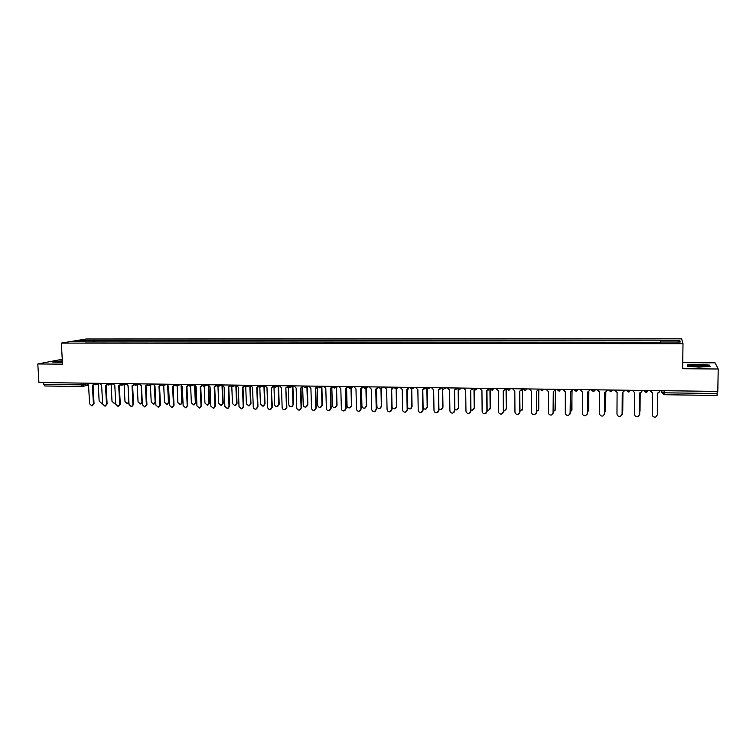 <?xml version="1.0" encoding="UTF-8"?>
<svg xmlns="http://www.w3.org/2000/svg" width="756" height="756" viewBox="0 0 756 756"><rect width="100%" height="100%" fill="white"/><g stroke="black" fill="none" stroke-linecap="round" stroke-linejoin="round"><path stroke-width="1.13" d="M682.999 343.696L681.638 338.83L86.175 338.99L61.321 343.092L682.999 343.696L682.668 368.73L718.2 368.994L717.813 391.41L38.925 382.536L37.8 363.967L62.531 364.156L61.321 343.092M718.2 368.994L715.091 362.842L682.744 362.653M82.026 386.496L44.784 385.985L43.763 384.36L81.194 384.87L86.789 383.935M43.659 382.602L43.763 384.36M62.257 359.261L37.8 363.967M717.217 391.41L717.038 395.464L664.033 394.717L664.07 392.808L717.189 393.526M660.659 340.389L660.631 342.241L660.659 340.389L679.786 340.389L680.202 342.024L660.753 342.014M85.579 341.901L660.763 342.241M85.456 341.703L71.47 341.693L79.796 340.313L93.612 340.313L92.941 341.901M660.649 340.162L93.612 340.313M687.525 366.329L699.007 367.095L710.073 366.48L709.459 365.11L698.043 364.373L687.166 364.968L687.525 366.329M62.342 360.754L52.759 362.039L62.436 362.436M94.831 341.901L94.736 340.124M679.786 340.389L678.226 342.024M80.316 341.693L79.796 340.313M709.44 366.084L709.459 365.11M649.999 390.531L652.437 392.912L652.22 414.628C652.56 416.613 653.77 417.406 655.839 417L657.474 414.732L657.701 392.988L658.646 392.874L660.186 390.663M632.262 390.294L634.681 392.676L634.511 414.288C634.851 416.244 636.032 417.038 638.064 416.66L639.718 414.392L639.897 392.742L639.718 414.477M639.897 392.742L640.804 392.638L642.354 390.682M614.694 390.068L617.094 392.43L616.972 413.948C617.293 415.885 618.455 416.669 620.459 416.32L622.122 414.052L622.264 392.506L622.103 414.382M622.264 392.506L624.664 390.691M704.904 365.583C700.15 364.675 687.015 365.365 691.938 366.263L692.109 366.291C695.983 367.076 707.777 366.726 705.972 365.885L704.904 365.583M700.16 366.736L696.852 366.698M687.818 366.348L687.516 365.214L698.053 364.628L709.109 365.356L709.629 366.509M687.497 366.235L687.516 365.214M62.37 361.226L57.239 362.011L62.427 362.332M53.506 362.133L62.351 360.962M639.756 412.133L640.181 392.742L640.03 411.151M622.179 412.285L622.783 410.735L622.897 392.468M622.935 392.459L622.755 411.066M597.278 389.841L599.659 392.194L599.584 413.617C599.895 415.526 601.039 416.31 603.005 415.989L604.687 413.712L604.781 392.26L605.613 392.175L607.248 389.973L607.115 390.691M604.847 392.269L604.62 414.269M580.022 389.614L582.385 391.958L582.347 413.286C582.659 415.167 583.783 415.961 585.72 415.658L587.412 413.381L587.459 392.024L588.262 391.948L589.926 389.746L589.699 390.672M587.554 392.024L587.28 414.146M562.918 389.387L565.271 391.721L565.271 412.956C565.573 414.817 566.679 415.602 568.588 415.327L570.289 413.05L570.298 391.788L571.073 391.721L572.755 389.52L572.434 390.625M570.411 391.797L570.09 414.005M604.762 412.266L605.679 410.423L605.764 392.128M605.821 392.109L605.613 410.971M587.506 412.162L588.735 410.111L588.782 391.731M588.867 391.684L588.612 410.867M570.402 411.992L571.942 409.799L571.952 391.249M572.056 391.154L571.744 410.735M545.974 389.17L548.298 391.495L548.346 412.625C548.648 414.468 549.735 415.252 551.615 414.997L553.326 412.719L553.288 391.561L553.042 413.834M553.449 391.561L555.745 389.293L555.32 390.55M553.449 411.765L555.291 409.497L555.263 390.635M555.386 390.427L555.017 410.593M529.172 388.953L531.487 391.258L531.572 412.303C531.874 414.127 532.942 414.912 534.794 414.666L536.505 412.398L536.429 391.325L536.656 412.19L536.146 413.645M536.59 391.334L538.877 389.075L538.357 390.455M536.656 411.51L538.782 409.194L538.726 389.879M538.867 389.359L538.433 410.423M512.53 388.726L514.827 391.032L514.949 411.982C515.242 413.787 516.301 414.571 518.125 414.345L519.835 412.077L519.722 391.098L520.005 411.869L519.4 413.447M519.882 391.107L522.169 388.858L521.545 390.332M520.005 411.207L522.424 408.892L522.32 388.858M522.49 388.858L522.594 408.684L521.999 410.234M496.021 388.518L498.308 390.805L498.469 411.661C498.762 413.447 499.801 414.231 501.597 414.023L503.316 411.755L503.165 390.871L505.603 388.641L504.885 390.2M503.354 390.88L503.505 411.547L502.806 413.23M503.505 410.867L504.526 410.81L506.208 408.59L506.066 388.65M506.255 388.65L506.388 408.391L505.707 410.035M479.673 388.3L481.941 390.587L482.139 411.349C482.422 413.116 483.453 413.901 485.22 413.702L486.94 411.444L486.751 390.654L489.179 388.423L488.385 390.058M486.958 390.654L487.147 411.236L486.363 412.993M463.456 388.093L465.705 390.361L465.951 411.037C466.225 412.785 467.236 413.57 468.994 413.381L470.704 411.132L470.478 390.427L472.906 388.215L472.037 389.898M470.714 390.427L470.941 410.924L470.071 412.757M447.382 387.875L449.622 390.143L449.896 410.725C450.17 412.455 451.171 413.239 452.901 413.069L454.621 410.82L454.347 390.209L456.766 387.998L455.83 389.737M454.602 390.209L454.866 410.612L453.921 412.502M431.449 387.667L433.67 389.926L433.991 410.423C434.256 412.133 435.248 412.918 436.949 412.757L438.66 410.508L438.357 389.992L440.776 387.79L439.775 389.557M438.631 389.992L438.934 410.31L437.913 412.247M415.658 387.459L417.86 389.709L418.21 410.121C418.484 411.822 419.457 412.596 421.139 412.445L422.85 410.206L422.51 389.775L424.919 387.582L423.87 389.378M422.802 389.765L423.133 410.007L422.056 411.982M400 387.261L402.192 389.491L402.57 409.818C402.844 411.5 403.808 412.275 405.471 412.133L407.172 409.903L406.794 389.557L409.204 387.384M409.223 387.384L408.098 389.198M407.106 389.557L407.475 409.705L406.341 411.718M487.147 410.489L488.442 410.517L490.124 408.297L489.954 388.48M490.162 389.094L490.332 408.098L489.557 409.828M470.931 410.073L472.5 410.215L474.192 408.004L473.984 389.189M474.21 389.435L474.409 407.805L473.558 409.601M454.857 409.61L456.7 409.922L458.382 407.711L458.155 389.359M458.401 389.52L458.627 407.512L457.692 409.365M438.915 409.081L441.031 409.629L442.714 407.427L442.458 389.378M442.714 389.463L442.969 407.229L441.976 409.128M423.114 408.457L425.496 409.336L427.178 407.134L426.885 389.283M427.168 389.321L427.452 406.945L426.393 408.883M407.437 407.645L410.092 409.043L411.774 406.851L411.453 389.104M411.746 389.085L412.067 406.662L410.943 408.637M384.473 387.053L386.656 389.283L387.072 409.516C387.337 411.188 388.291 411.963 389.926 411.831L391.627 409.601L391.221 389.34L393.621 387.176L392.468 389.019M391.542 389.34L391.948 409.402L390.757 411.444M391.665 389.321L392.014 406.492C392.269 408.127 393.205 408.883 394.821 408.76L396.494 406.567L396.144 388.858M396.456 388.773L396.805 406.378L395.634 408.382M369.079 386.855L371.243 389.066L371.697 409.223C371.961 410.877 372.906 411.642 374.522 411.529L376.214 409.308L375.779 389.132L378.17 386.977L376.979 388.83M376.119 389.123L376.554 409.109L375.316 411.17M376.526 389.047L376.904 406.208C377.159 407.843 378.085 408.59 379.682 408.476L381.345 406.293L380.967 388.546M381.298 388.386L381.667 406.104L380.457 408.127M353.817 386.656L355.972 388.858L356.454 408.93C356.719 410.574 357.645 411.34 359.251 411.226L360.933 409.015L360.461 388.924L362.852 386.77M362.908 386.798L361.623 388.641M360.82 388.915L361.292 408.816L360.007 410.895M361.51 388.707L361.916 405.934C362.171 407.55 363.088 408.297 364.666 408.193L366.32 406.019L365.913 388.159M366.254 387.922L366.66 405.821L365.403 407.862M338.688 386.458L340.824 388.65L341.343 408.637C341.599 410.272 342.525 411.028 344.103 410.924L345.785 408.722L345.275 388.716L347.628 386.59M347.675 386.807L346.409 388.452M345.653 388.707L346.154 408.524L344.83 410.621M346.617 388.367L347.051 405.66C347.306 407.267 348.214 408.013 349.773 407.909L351.427 405.745L350.982 387.743M351.342 387.573L351.786 405.556L350.482 407.607M323.681 386.259L325.808 388.452L326.356 408.344C326.611 409.969 327.528 410.725 329.087 410.631L330.759 408.429L330.221 388.508L332.489 386.429M332.593 386.788L331.317 388.263M330.618 388.499L331.147 408.24L329.786 410.338M331.846 387.989L332.319 405.386C332.564 406.983 333.462 407.73 335.002 407.626L336.647 405.471L336.174 387.403M336.552 387.233L337.025 405.282L335.692 407.352M308.807 386.07L310.914 388.244L311.491 408.06C311.746 409.667 312.653 410.423 314.194 410.338L315.866 408.145L315.29 388.3L317.482 386.259M317.633 386.722L316.358 388.064M315.706 388.291L316.273 407.947L314.874 410.064M317.199 387.545L317.7 405.121C317.945 406.7 318.834 407.446 320.355 407.352L321.999 405.197L321.489 387.081M321.876 386.921L322.387 405.008L321.016 407.087M290.748 387.157L294.037 385.872L296.144 388.045L296.758 407.777C297.014 409.374 297.902 410.13 299.433 410.045L301.086 407.862L300.482 388.102L300.954 388.074L301.512 407.664L300.085 409.79M302.787 386.637L301.521 387.875M300.954 388.074L302.589 386.099M302.655 386.959L303.203 404.857C303.449 406.416 304.328 407.163 305.83 407.078L307.465 404.933L306.917 386.779M307.333 386.609L307.872 404.743L306.473 406.832M276.053 386.987L279.418 385.721L281.497 387.837L282.139 407.493C282.394 409.081 283.283 409.828 284.795 409.752L286.439 407.578L285.806 387.904L286.874 407.38L285.428 409.506M288.074 386.533L286.817 387.686M286.259 387.875L287.828 385.929M288.253 386.779L288.82 404.592C289.066 406.142 289.935 406.889 291.429 406.804L293.045 404.668L292.477 386.486M292.903 386.316L293.47 404.479L292.052 406.567M264.912 385.494L266.972 387.639L267.643 407.21C267.898 408.788 268.777 409.535 270.27 409.469L271.905 407.295L271.243 387.705L272.358 407.106L270.894 409.232M273.483 386.42L272.236 387.497M271.697 387.677L273.181 385.692M273.974 386.921L274.56 404.328C274.806 405.868 275.666 406.605 277.131 406.539L278.747 404.403L278.151 386.203M278.586 386.042L279.191 404.214L277.745 406.312M250.52 385.305L252.57 387.45L253.269 406.936C253.525 408.495 254.394 409.251 255.868 409.185L257.503 407.021L256.804 387.507L258.722 385.74M259.015 386.307L257.768 387.308M257.276 387.478L257.966 406.832L256.473 408.958M259.809 386.921L260.414 404.063L262.965 406.265L264.572 404.139L263.938 385.929M264.392 385.768L265.016 403.959L263.551 406.048M236.25 385.116L238.282 387.252L239.019 406.662L241.589 408.901L243.205 406.747L242.487 387.308L244.368 385.692M244.66 386.174L243.432 387.119M242.978 387.28L243.687 406.558L242.175 408.684M245.747 386.836L246.38 403.808L248.904 406L250.501 403.884L249.839 385.664M250.312 385.503L250.964 403.704L249.48 405.792M222.094 384.936L224.116 387.053L224.872 406.388L227.424 408.618L229.03 406.473L228.284 387.11L230.136 385.617M230.429 386.042L229.21 386.93M228.784 387.081L229.531 406.284L228 408.41M231.809 386.675L232.451 403.553L234.955 405.736L236.552 403.628L235.853 385.409M236.363 385.872L237.025 403.449L235.522 405.537M208.051 384.747L210.064 386.864L210.848 406.123L213.372 408.344L214.978 406.199L214.194 386.921L216.008 385.513M216.31 385.91L215.091 386.751M214.713 386.883L215.488 406.01L213.939 408.136M217.974 386.458L218.645 403.298L221.13 405.481L222.708 403.373L221.99 385.163M222.529 386.297L223.2 403.194L221.678 405.282M194.122 384.568L196.125 386.675L196.938 405.849L199.433 408.06L201.03 405.934L200.227 386.732L202.003 385.409M202.306 385.777L201.087 386.571M200.756 386.685L201.55 405.745L199.99 407.871M204.243 386.184L204.942 403.042L207.399 405.216L208.977 403.118L208.259 385.73M208.807 386.439L209.478 402.939L207.947 405.027M180.306 384.388L182.3 386.486L183.141 405.585L185.617 407.786L187.195 405.66L186.363 386.543L188.112 385.286M188.414 385.636L187.195 386.392M186.912 386.496L187.734 405.481L186.165 407.597M190.625 385.881L191.353 402.797L193.791 404.961L195.35 402.863L194.632 386.004M195.18 386.458L195.87 402.693L194.32 404.772M166.603 384.209L168.579 386.297L169.448 405.32L171.905 407.522L173.474 405.396L172.614 386.354L174.324 385.163M174.645 385.494L173.417 386.212M173.171 386.297L174.031 405.216L172.434 407.342M177.112 385.607L177.868 402.542L180.287 404.706L181.837 402.617L181.109 386.099M181.657 386.401L182.366 402.438L180.807 404.526M153.014 384.029L154.98 386.108L155.868 405.055L158.297 407.248L159.866 405.14L158.977 386.165L160.659 385.04M160.981 385.343L159.752 386.042M159.554 386.108L160.433 404.951L158.807 407.087M163.712 385.343L164.496 402.296L166.887 404.451L168.427 402.372L167.681 386.099M168.248 386.278L168.975 402.192L167.378 404.29M139.529 383.859L141.485 385.929L142.402 404.8L144.812 406.983L146.362 404.876L145.445 385.985L147.089 384.908M147.42 385.201L146.201 385.862M146.031 385.919L146.938 404.696L145.294 406.832M150.406 385.078L151.219 402.05L153.591 404.195L155.122 402.126L154.366 386.032M154.933 386.108L155.679 401.946L154.063 404.044M126.148 383.679L128.095 385.74L129.04 404.545L131.421 406.719L132.961 404.621L132.026 385.796L133.642 384.776M133.973 385.059L132.754 385.683M132.631 385.73L133.557 404.441L131.884 406.577M137.214 384.832L138.046 401.814L140.399 403.95L141.92 401.88L141.145 385.91M142.298 402.731L140.852 403.808M112.88 383.509L114.808 385.56L115.781 404.29L118.144 406.454L119.675 404.365L118.711 385.617L120.298 384.634M120.639 384.908L119.42 385.513M119.325 385.541L120.28 404.186L118.579 406.322M124.116 384.577L124.986 401.568L127.31 403.695L128.822 401.644L128.029 385.74M128.955 402.91L127.745 403.572M99.716 383.33L101.635 385.38L102.627 404.035L104.971 406.189L106.492 404.11L105.509 385.437L107.05 384.502M107.409 384.757L106.18 385.343M106.133 385.362L107.106 403.931L105.386 406.066M111.132 384.341L112.011 401.332L114.326 403.449L115.677 402.334M115.706 402.929L114.742 403.335M86.647 383.16L88.556 385.201L89.577 403.78L91.901 405.934L93.413 403.855L92.402 385.258L93.914 384.36M94.273 384.606L93.054 385.163L94.037 403.676L92.298 405.821M98.242 384.105L99.149 401.096L101.446 403.213L102.542 402.532M102.561 402.863L101.833 403.099M83.774 383.122L83.859 384.653L82.168 386.514L81.1 383.094M661.67 390.682L661.746 392.477L664.07 392.808L664.099 390.71M661.765 390.682L661.746 392.477L664.033 394.698M643.904 390.446L646.134 392.26L648.402 390.502M626.157 390.219L628.368 392.024L630.617 390.276M608.58 389.983L610.772 391.788L612.993 390.039M591.154 389.756L593.337 391.551L595.53 389.812M573.889 389.529L576.063 391.315L578.227 389.586M556.785 389.312L558.939 391.079L561.084 389.368M539.831 389.085L541.967 390.852L544.093 389.142M523.029 388.868L525.146 390.625L527.253 388.924M510.555 388.707L508.476 390.398M494.018 388.49L491.958 390.172M477.622 388.272L475.581 389.954M457.295 388.008L457.852 389.085M461.368 388.064L459.346 389.737M445.256 387.847L443.262 389.52M425.278 387.592L425.637 388.414M429.285 387.639L427.31 389.302M413.456 387.431L411.5 389.085M397.76 387.233L396.22 388.839L393.97 387.648M382.196 387.025L380.665 388.631L378.359 387.233M366.764 386.826L364.874 388.452M351.474 386.628L349.593 388.253M336.307 386.429L334.445 388.045M321.272 386.231L319.429 387.837M306.36 386.032L304.536 387.639M291.57 385.844L289.765 387.441M276.904 385.654L275.118 387.242M262.36 385.456L260.593 387.044M247.94 385.276L246.191 386.855M233.642 385.087L231.903 386.656M219.457 384.899L217.737 386.467M205.386 384.719L203.685 386.278M191.429 384.53L189.747 386.089M177.584 384.35L175.921 385.9M163.854 384.171L162.209 385.711M150.236 383.991L148.601 385.532M136.723 383.821L135.107 385.343M123.322 383.642L121.716 385.163M110.026 383.472L108.439 384.984M96.834 383.301L95.265 384.804M243.205 406.747L243.687 406.558M229.03 406.473L229.531 406.284M237.025 403.449L236.552 403.628M214.978 406.199L215.488 406.01M223.2 403.194L222.708 403.373M201.03 405.934L201.55 405.745M209.478 402.939L208.977 403.118M187.195 405.66L187.734 405.481M195.87 402.693L195.35 402.863M173.474 405.396L174.031 405.216M182.366 402.438L181.837 402.617M159.866 405.14L160.433 404.951M168.975 402.192L168.427 402.372M146.362 404.876L146.938 404.696M155.679 401.946L155.122 402.126M132.961 404.621L133.557 404.441M119.675 404.365L120.28 404.186M106.492 404.11L107.106 403.931M93.413 403.855L94.037 403.676M644.027 390.446C644.462 391.91 645.416 392.477 646.871 392.156M626.28 390.219L629.077 391.92M608.693 389.992L611.453 391.693M591.268 389.756L593.98 391.466M574.002 389.538L576.677 391.239M556.888 389.312L559.525 391.013M539.926 389.085L542.534 390.786M523.124 388.868L525.685 390.559M506.463 388.65L508.996 390.342M489.945 388.433L492.458 390.124M473.577 388.225L476.063 389.907M457.352 388.008L459.809 389.69M441.268 387.8L443.706 389.472M444.953 388.622L446.068 387.866M425.326 387.592L427.735 389.264M428.907 388.518L430.277 387.658M409.516 387.384L411.916 389.047M413.012 388.395L414.619 387.45M397.25 388.272L399.092 387.252M381.629 388.13L383.698 387.044M362.899 386.779L365.243 388.423M366.15 387.979L368.437 386.845M347.628 386.571L349.952 388.215M350.803 387.819L353.307 386.647M332.479 386.373L334.795 388.017M335.588 387.658L338.301 386.458M317.463 386.184L319.769 387.809M320.516 387.497L323.426 386.259M302.57 385.985L304.866 387.611M305.566 387.327L308.675 386.07M287.8 385.796L290.087 387.412M273.162 385.598L275.43 387.214M258.637 385.409L260.896 387.025M261.481 386.807L264.912 385.579M244.235 385.22L246.484 386.826M247.042 386.637L250.52 385.428M229.947 385.04L232.186 386.637M232.716 386.458L236.25 385.276M215.781 384.851L218.011 386.448M218.512 386.288L222.094 385.125M201.729 384.672L203.95 386.259M204.422 386.108L208.061 384.974M187.79 384.483L190.011 386.07M190.455 385.929L194.131 384.823M173.965 384.303L176.176 385.881M176.602 385.758L180.325 384.662M160.244 384.124L162.455 385.702M162.861 385.579L166.622 384.511M146.645 383.944L148.847 385.513M149.225 385.409L153.033 384.35M133.141 383.774L135.343 385.333M135.711 385.229L139.558 384.199M119.76 383.594L121.952 385.154M122.302 385.059L126.176 384.039M106.473 383.424L108.666 384.974M108.996 384.889L112.909 383.887M93.29 383.254L95.483 384.795M95.804 384.719L99.754 383.727M661.906 390.682L661.887 392.572L664.033 394.717L717.038 395.464M87.989 385.135L82.82 386.41M44.784 385.985L82.508 386.486M704.998 366.424L705.972 365.885"/></g></svg>
